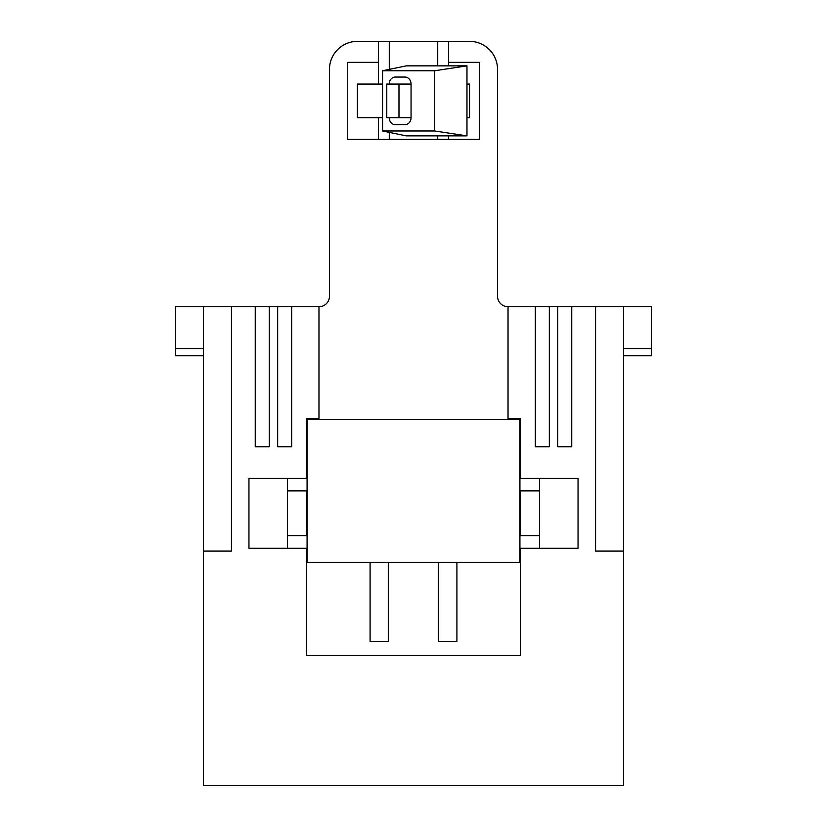 <?xml version="1.0" encoding="UTF-8"?>
<svg xmlns="http://www.w3.org/2000/svg" width="827" height="827" viewBox="0 0 827 827"><rect width="100%" height="100%" fill="white"/><g stroke="black" fill="none" stroke-linecap="round" stroke-linejoin="round"><path stroke-width="1.24" d="M549.335 306.724L549.335 446.756L535.338 446.756L535.338 306.724L557.739 306.724L557.739 446.756L571.746 446.756L571.746 306.724L557.739 306.724M378.487 62.356L347.681 62.356L347.681 139.381L448.513 139.381L448.513 135.876M448.513 65.86L448.513 41.35L469.519 41.35A28.004 28.004 0 0 1 497.523 69.354L497.523 296.221A10.503 10.503 0 0 0 508.026 306.724L508.026 419.454M437.721 65.86L437.721 41.35L448.513 41.35L448.513 62.356L479.319 62.356L479.319 139.381L448.513 139.381M306.372 562.288L307.075 562.288L307.075 419.454L519.925 419.454L519.925 562.288L520.628 562.288M539.535 548.291L539.535 535.679L520.628 535.679L520.628 490.866L539.535 490.866L539.535 478.264M255.254 306.724L255.254 446.756L269.261 446.756L269.261 306.724L203.442 306.724L203.442 785.65L623.558 785.65L623.558 306.724L595.554 306.724L595.554 551.092L623.558 551.092M378.487 84.065L378.487 41.35L357.481 41.35A28.004 28.004 0 0 0 329.477 69.354L329.477 296.221A10.503 10.503 0 0 1 318.974 306.724L291.662 306.724L291.662 446.756L277.665 446.756L277.665 306.724L291.662 306.724M508.026 418.751L520.628 418.751L520.628 478.264L578.042 478.264L578.042 548.291L520.628 548.291L520.628 655.418L306.372 655.418L306.372 548.291L248.958 548.291L248.958 478.264L248.958 548.291M370.093 562.288L370.093 641.411L388.297 641.411L388.297 562.288M248.958 478.264L306.372 478.264L306.372 418.751L318.974 418.751L318.974 306.724M437.721 41.35L378.487 41.35M378.487 139.381L378.487 117.672M651.562 355.734L623.558 355.734L651.562 355.734L651.562 306.724L623.558 306.724M203.442 306.724L175.438 306.724L175.438 355.734L203.442 355.734M438.703 562.288L438.703 641.411L456.907 641.411L456.907 562.288M307.075 490.866L306.372 490.866L306.372 535.679L307.075 535.679M306.372 490.866L287.465 490.866L287.465 535.679L306.372 535.679M231.446 306.724L231.446 551.092L203.442 551.092M539.535 490.866L539.535 535.679M519.925 490.866L520.628 490.866M269.261 306.724L277.665 306.724M571.746 306.724L595.554 306.724M508.026 306.724L535.338 306.724M578.042 548.291L578.042 478.264M318.974 419.454L318.974 418.751M520.628 535.679L519.925 535.679M287.465 535.679L287.465 548.291M287.465 478.264L287.465 490.866M519.925 562.288L307.075 562.288M466.966 117.672L469.519 117.672L469.519 84.065L466.966 84.065M389.228 117.672A6.998 6.068 -90 0 0 395.296 124.67L404.992 124.67A6.998 6.068 -90 0 0 411.06 117.672L386.778 117.672L386.778 84.065L411.06 84.065A6.998 6.068 -90 0 0 404.992 77.056L395.296 77.056L404.992 77.056M382.56 117.672L357.388 117.672L357.388 84.065L382.56 84.065M434.713 70.76L382.56 70.76L406.326 65.86L466.966 65.86L434.713 70.76L434.713 130.976L382.56 130.976L406.326 135.876L466.966 135.876L434.713 130.976M466.966 65.86L466.966 135.876M382.56 130.976L382.56 70.76M411.06 117.672L411.06 84.065M395.296 77.056A6.998 6.068 -90 0 0 389.228 84.065M398.976 117.672L398.976 84.065M437.721 139.381L437.721 135.876M389.279 139.381L389.279 132.361M389.279 69.375L389.279 41.35M175.438 348.736L203.442 348.736M651.562 348.736L623.558 348.736"/></g></svg>
